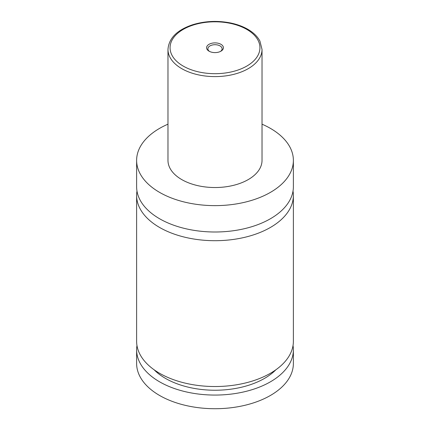 <?xml version="1.0" encoding="UTF-8"?>
<svg xmlns="http://www.w3.org/2000/svg" width="430" height="430" viewBox="0 0 430 430"><rect width="100%" height="100%" fill="white"/><g stroke="black" fill="none" stroke-linecap="round" stroke-linejoin="round"><path stroke-width="0.64" d="M262.026 124.179A78.378 45.252 180 0 1 270.422 128.382A78.378 45.252 180 0 1 293.378 160.379L293.378 186.749A78.378 45.252 180 0 1 244.993 228.556A78.378 45.252 180 0 1 159.578 218.746A78.378 45.252 180 0 1 136.622 186.749L136.622 160.379A78.378 45.252 180 0 1 167.974 124.179M293.018 191.097A78.378 45.252 180 0 1 293.378 195.451A78.378 45.252 180 0 1 244.993 237.258A78.378 45.252 180 0 1 159.578 227.448A78.378 45.252 180 0 1 136.622 195.451A78.378 45.252 180 0 1 136.982 191.097M209.05 51.181A8.412 4.859 0 0 0 220.95 51.181A8.412 4.859 0 0 0 220.95 44.311A8.412 4.859 0 0 0 209.05 44.311A8.412 4.859 0 0 0 209.05 51.181L209.05 51.181M220.45 51.444A7.106 4.101 0 0 0 222.106 48.81A7.106 4.101 0 0 0 220.026 45.908A7.106 4.101 0 0 0 212.28 45.021A7.106 4.101 0 0 0 207.894 48.81A7.106 4.101 0 0 0 209.55 51.444M262.026 49.45L262.026 160.379A47.026 27.149 180 0 1 232.995 185.464A47.026 27.149 180 0 1 181.745 179.579A47.026 27.149 180 0 1 167.974 160.379L167.974 49.45A47.026 27.149 180 0 0 181.745 68.65A47.026 27.149 180 0 0 232.995 74.535A47.026 27.149 180 0 0 262.026 49.45L259.913 41.065C257.484 36.475 253.453 32.551 247.82 29.294C242.821 26.429 237.043 24.317 230.491 22.962C217.532 20.441 204.981 21.016 192.833 24.687C177.106 29.923 168.818 38.179 167.974 49.45M293.378 160.379A78.378 45.252 180 0 1 244.993 202.186A78.378 45.252 180 0 1 159.578 192.377A78.378 45.252 180 0 1 136.622 160.379M293.378 195.451L293.378 341.28A78.378 45.252 180 0 1 244.993 383.087A78.378 45.252 180 0 1 159.578 373.278A78.378 45.252 180 0 1 136.622 341.28L136.622 195.451M275.883 369.779A70.02 40.425 180 0 1 215 390.236A70.02 40.425 180 0 1 154.117 369.779M293.029 345.548A78.378 45.252 180 0 1 293.378 349.81L293.378 363.463A78.378 45.252 180 0 1 244.993 405.275A78.378 45.252 180 0 1 159.578 395.466A78.378 45.252 180 0 1 136.622 363.463L136.622 349.81A78.378 45.252 180 0 1 136.971 345.548M293.378 349.81A78.378 45.252 180 0 1 244.993 391.623A78.378 45.252 180 0 1 159.578 381.813A78.378 45.252 180 0 1 136.622 349.81M183.223 66.091A44.94 25.945 0 0 0 246.777 66.091A44.94 25.945 0 0 0 246.777 29.401A44.94 25.945 0 0 0 183.223 29.401A44.94 25.945 0 0 0 183.223 66.091"/></g></svg>
